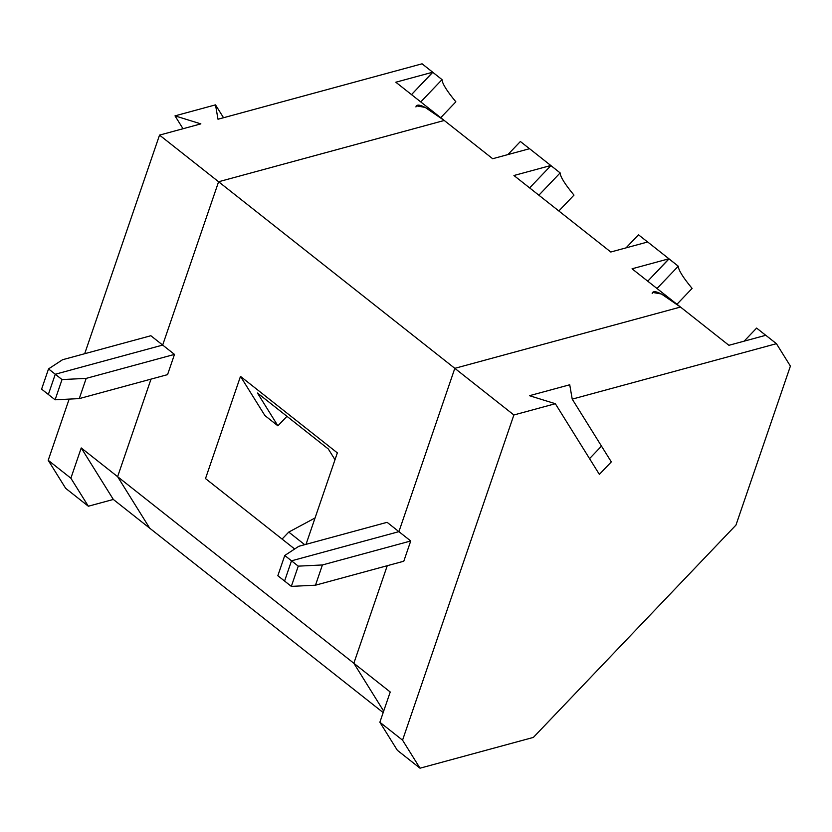 <?xml version="1.0" encoding="UTF-8"?>
<svg xmlns="http://www.w3.org/2000/svg" width="832" height="832" viewBox="0 0 832 832"><rect width="100%" height="100%" fill="white"/><g stroke="black" fill="none" stroke-linecap="round" stroke-linejoin="round"><path stroke-width="1.25" d="M383.178 712.587L149.708 528.185L383.178 712.587M652.454 292.386L661.471 294.018L680.482 307.05L454.823 368.337L398.913 531.648L291.512 560.82L284.586 581.048L277.836 575.723L284.586 581.048L291.512 560.82L284.762 555.485L298.792 546.302L387.098 522.319L398.913 531.648L387.098 522.319L298.792 546.302L284.762 555.485L291.512 560.82L398.913 531.648L454.823 368.337L218.598 181.75L444.246 120.474L492.669 158.725L529.568 148.699L492.669 158.725L444.246 120.474L218.598 181.75L162.677 345.072L174.491 354.401L167.565 374.629L174.491 354.401L86.185 378.383L79.258 398.611L167.565 374.629L79.258 398.611L55.099 399.797L48.35 394.472L55.099 399.797L79.258 398.611L86.185 378.383L62.026 379.569L55.099 399.797L62.026 379.569L86.185 378.383L174.491 354.401L162.677 345.072L55.276 374.234L62.026 379.569L55.276 374.234L48.35 394.472L55.276 374.234L162.677 345.072L218.598 181.75L454.823 368.337L680.482 307.05L632.05 268.798L668.938 258.783L647.681 241.987L610.792 252.013L513.937 175.51L610.792 252.013L647.681 241.987L668.938 258.783L632.05 268.798L680.482 307.05C662.636 293.259 653.193 288.766 652.174 293.55M520.385 141.502L507.905 154.586L520.385 141.502L529.63 148.814L520.385 141.502M558.844 210.985L573.976 195.114C564.928 184.205 560.321 176.81 560.144 172.91L538.876 195.208L560.144 172.91C560.321 176.81 564.928 184.205 573.976 195.114L558.844 210.985M626.018 247.874L638.498 234.801L647.754 242.102L638.498 234.801L626.018 247.874M529.568 148.699L560.144 172.91L529.568 148.699M513.937 175.51L550.826 165.495L513.937 175.51M335.005 459.711L328.328 448.999L335.005 459.711M306.03 544.336L337.345 452.878L240.49 376.386L264.898 415.553L277.888 425.818L264.898 415.553L240.49 376.386L205.504 478.577L294.663 549.006L205.504 478.577L240.49 376.386L337.345 452.878L306.03 544.336M286.957 416.322L277.888 425.818L286.957 416.322M304.72 544.69L288.756 532.085L282.09 539.063L288.756 532.085L304.72 544.69M315.058 517.972L288.756 532.085L315.058 517.972M257.462 393.026L277.888 425.818L257.462 393.026L328.328 448.999L257.462 393.026M669.011 258.898L647.743 281.195L668.938 258.783L678.267 266.209L669.011 258.898M656.989 288.506L678.267 266.209C678.444 270.098 683.051 277.503 692.099 288.402L676.957 304.273L692.099 288.402C683.051 277.503 678.444 270.098 678.267 266.209L656.989 288.506M383.677 711.131L353.85 663.26L117.614 476.674L149.708 528.185L117.614 476.674L151.018 379.122L117.614 476.674L353.85 663.26L387.254 565.708L353.85 663.26L383.677 711.131L353.85 663.26L387.254 565.708L353.85 663.26L383.677 711.131M529.62 187.907L550.898 165.61L529.62 187.907M284.762 555.485L277.836 575.723L284.762 555.485M416.218 105.799L425.235 107.432L444.246 120.474L395.814 82.222L444.246 120.474L218.598 181.75L162.677 345.072L55.276 374.234L48.35 394.472L55.276 374.234L162.677 345.072L150.862 335.733L62.556 359.726L150.862 335.733L162.677 345.072L218.598 181.75L159.536 135.106L84.687 353.714L159.536 135.106L218.598 181.75L444.246 120.474C426.4 106.683 416.967 102.18 415.938 106.974M151.018 379.122L117.614 476.674L149.708 528.185L117.614 476.674L81.234 447.949L70.876 478.202L48.204 460.294L65.666 488.322L88.338 506.23L70.876 478.202L88.338 506.23L113.329 499.45L81.234 447.949L113.329 499.45L149.708 528.185L113.329 499.45L88.338 506.23L65.666 488.322L48.204 460.294L70.876 478.202L81.234 447.949L117.614 476.674L151.018 379.122M455.863 101.826L440.721 117.686L455.863 101.826C446.815 90.917 442.208 83.522 442.031 79.622L422.074 63.804L217.994 119.236L215.509 104.863L223.527 117.728L215.509 104.863L217.994 119.236L422.074 63.804L432.713 72.207L395.814 82.222L432.713 72.207L411.507 94.609L432.775 72.311L442.031 79.622L420.753 101.92L442.031 79.622C442.208 83.522 446.815 90.917 455.863 101.826M41.6 389.137L48.526 368.909L62.556 359.726L48.526 368.909L55.276 374.234L48.526 368.909L41.6 389.137L48.35 394.472L41.6 389.137M69.15 399.11L48.204 460.294L69.15 399.11M200.866 123.885L175.001 115.866L183.019 128.731L175.001 115.866L215.509 104.863L175.001 115.866L200.866 123.885L159.536 135.106L200.866 123.885M529.474 395.699L555.339 403.718L599.373 474.396L611.312 461.885L572.218 399.131L776.433 343.678L790.4 366.101L735.966 525.086L533.385 737.402L420.014 768.196L402.553 740.168L513.885 414.981L454.823 368.337L680.482 307.05L728.905 345.301L765.794 335.286L776.433 343.678L765.794 335.286L728.905 345.301L680.482 307.05L454.823 368.337L398.913 531.648L454.823 368.337L513.885 414.981L555.339 403.718L529.474 395.699L569.733 384.769L572.218 399.131L569.733 384.769L529.474 395.699M284.586 581.048L291.512 560.82L398.913 531.648L291.512 560.82L284.586 581.048L291.325 586.383L298.262 566.145L291.512 560.82L298.262 566.145L291.325 586.383L284.586 581.048M756.621 328.089L744.141 341.162L756.621 328.089L765.866 335.4L756.621 328.089M390.229 691.995L353.85 663.26L390.229 691.995L379.87 722.249L402.553 740.168L379.87 722.249L390.229 691.995M403.801 561.215L410.727 540.977L322.41 564.959L315.484 585.198L403.801 561.215L315.484 585.198L291.325 586.383L315.484 585.198L322.41 564.959L298.262 566.145L322.41 564.959L410.727 540.977L398.913 531.648L410.727 540.977L403.801 561.215M397.332 750.277L379.87 722.249L397.332 750.277L420.014 768.196L397.332 750.277M589.555 458.63L601.494 446.118L589.555 458.63M555.339 403.718L513.885 414.981L402.553 740.168L420.014 768.196L533.385 737.402L735.966 525.086L790.4 366.101L776.433 343.678L572.218 399.131L611.312 461.885L599.373 474.396L555.339 403.718"/></g></svg>
